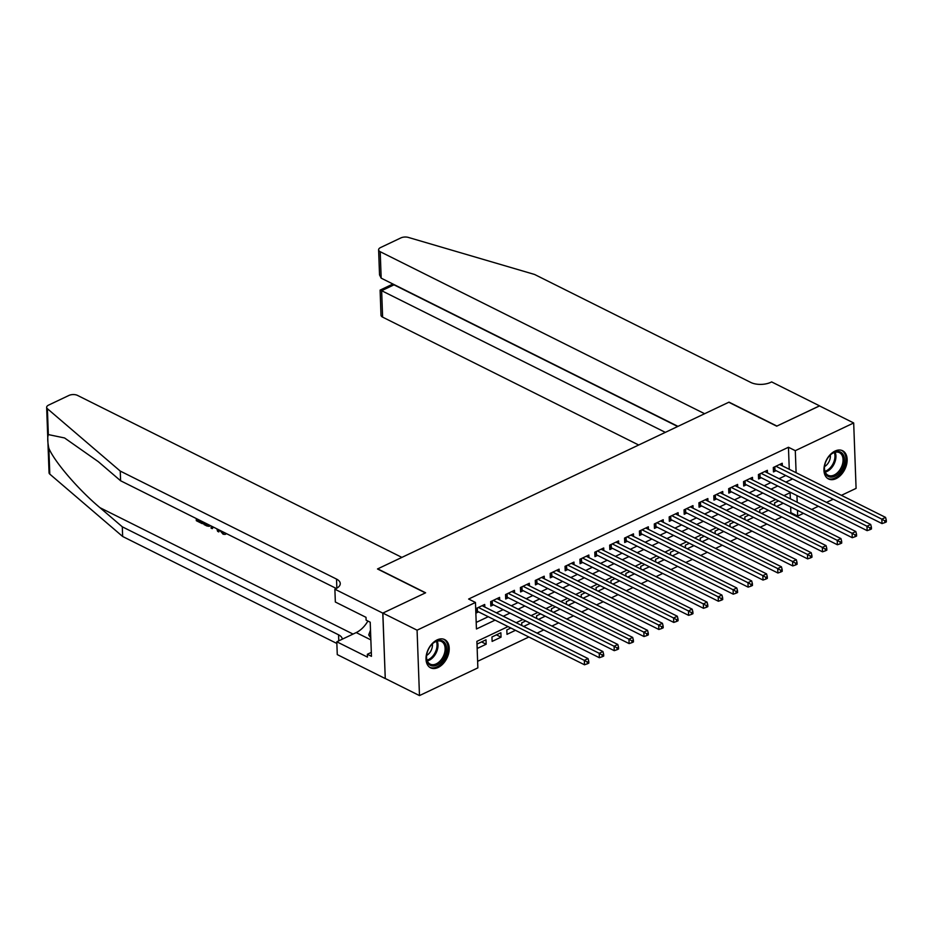<?xml version="1.0" encoding="UTF-8"?>
<svg xmlns="http://www.w3.org/2000/svg" width="933" height="933" viewBox="0 0 933 933"><rect width="100%" height="100%" fill="white"/><g stroke="black" fill="none" stroke-linecap="round" stroke-linejoin="round"><path stroke-width="1.4" d="M437.111 639.91A15.779 10.321 -63.5 0 1 444.668 639.595A15.779 10.321 -63.5 0 1 448.691 653.228A15.779 10.321 -63.5 0 1 438.113 667.492A15.779 10.321 -63.5 0 1 430.568 667.818A15.779 10.321 -63.5 0 1 426.533 654.185A15.779 10.321 -63.5 0 1 437.111 639.91M835.047 451.059A15.779 10.321 -63.5 0 1 842.592 450.732A15.779 10.321 -63.5 0 1 846.628 464.366A15.779 10.321 -63.5 0 1 836.05 478.641A15.779 10.321 -63.5 0 1 828.504 478.956A15.779 10.321 -63.5 0 1 824.469 465.322A15.779 10.321 -63.5 0 1 835.047 451.059M382.787 613.121L425.401 592.898L377.492 568.967L401.89 557.398L77.486 395.394A6.065 2.939 -2.1 0 0 68.914 395.452L48.609 405.097A6.065 2.939 -2.1 0 0 46.65 407.371A6.065 2.939 -2.1 0 0 47.396 408.712L120.252 471.083L336.521 579.078A14.158 6.869 177.9 0 1 340.253 583.51A14.158 6.869 177.9 0 1 335.693 588.816L334.877 589.201L382.787 613.121L385.259 678.501L382.857 613.086L425.623 592.793L377.713 568.862L728.79 402.251L776.699 426.171L819.466 405.878L853.683 422.964L856.086 488.379L841.403 495.341M833.239 499.213L826.533 502.397M818.358 506.281L811.652 509.465M803.488 513.337L797.692 516.089L797.482 510.339M789.936 513.103L790.857 512.66L797.692 516.089M477.626 661.322L528.871 637.006M537.046 633.122L543.741 629.938M551.916 626.066L558.622 622.882M566.798 618.999L573.503 615.827M581.667 611.943L588.373 608.759M596.549 604.887L603.254 601.703M611.418 597.82L618.124 594.636M626.3 590.764L633.006 587.58M641.181 583.696L647.875 580.524M656.051 576.641L662.757 573.457M670.932 569.585L677.626 566.401M685.802 562.517L692.508 559.345M700.683 555.462L707.377 552.278M715.553 548.406L722.259 545.222M730.434 541.338L737.128 538.166M745.304 534.282L752.01 531.099M760.185 527.227L766.891 524.043M775.055 520.159L781.761 516.975M508.019 626.591L476.891 641.356L477.859 667.876L419.477 695.586L417.074 630.183L475.468 602.461L476.436 628.982L495.085 620.13M385.259 678.501L419.477 695.586M484.81 607.033L484.705 604.456L475.783 608.689L475.947 613.109L478.547 611.873M499.68 599.977L499.587 597.388L490.665 601.633L490.828 606.053L493.429 604.817M514.561 592.91L514.456 590.332L505.534 594.566L505.698 598.986L508.298 597.75M529.431 585.854L529.338 583.277L520.416 587.51L520.579 591.93L523.18 590.694M544.312 578.798L544.219 576.209L535.285 580.443L535.449 584.863L538.049 583.626M559.182 571.731L559.089 569.153L550.167 573.387L550.33 577.807L552.931 576.571M574.063 564.675L573.97 562.098L565.036 566.331L565.2 570.751L567.8 569.515M588.933 557.619L588.84 555.03L579.918 559.264L580.081 563.684L582.682 562.447M603.814 550.552L603.721 547.974L594.788 552.208L594.951 556.628L597.563 555.392M618.684 543.496L618.591 540.907L609.669 545.152L609.832 549.572L612.433 548.336M633.565 536.44L633.472 533.851L624.55 538.084L624.702 542.505L627.314 541.268M648.447 529.373L648.342 526.795L639.42 531.029L639.583 535.449L642.184 534.212M663.316 522.317L663.223 519.728L654.301 523.973L654.453 528.393L657.065 527.157M678.198 515.249L678.093 512.672L669.171 516.905L669.334 521.325L671.935 520.089M693.067 508.193L692.974 505.616L684.052 509.85L684.216 514.27L686.816 513.033M707.949 501.138L707.855 498.549L698.922 502.782L699.085 507.202L701.686 505.966M722.818 494.07L722.725 491.493L713.803 495.726L713.967 500.146L716.567 498.91M737.7 487.014L737.606 484.437L728.673 488.67L728.836 493.091L731.437 491.854M752.569 479.959L752.476 477.369L743.554 481.603L743.718 486.023L746.318 484.787M767.451 472.891L767.358 470.314L758.424 474.547L758.587 478.967L761.2 477.731M776.548 506.421L783.254 503.237M761.666 513.477L768.372 510.293M746.797 520.532L753.502 517.36M731.915 527.6L738.621 524.416M717.045 534.656L723.751 531.472M702.164 541.711L708.87 538.539M687.294 548.779L693.989 545.595M672.413 555.835L679.119 552.651M657.543 562.891L664.238 559.718M642.662 569.958L649.368 566.774M627.792 577.014L634.487 573.83M612.911 584.081L619.617 580.897M598.03 591.137L604.736 587.953M583.16 598.193L589.866 595.021M568.279 605.26L574.985 602.077M553.409 612.316L560.115 609.132M538.528 619.372L545.234 616.2M523.658 626.44L530.352 623.256M510.864 628.014L506.829 629.927L506.992 634.347L515.482 630.311M496.426 634.86L501.044 637.169L492.123 641.403L491.959 636.982L500.881 632.749L501.044 637.169M790.857 512.66L790.648 506.922M790.344 498.817L790.123 492.706M778.635 500.928L774.6 502.84L774.693 505.488M763.754 507.995L759.73 509.908L759.824 512.555M748.884 515.051L744.849 516.964L744.942 519.611M734.003 522.107L729.968 524.019L730.072 526.667M719.133 529.174L715.098 531.087L715.191 533.734M704.252 536.23L700.216 538.143L700.321 540.79M689.382 543.286L685.347 545.199L685.44 547.858M674.501 550.353L670.465 552.266L670.57 554.913M659.631 557.409L655.596 559.322L655.689 561.969M644.75 564.465L640.714 566.389L640.819 569.037M629.868 571.532L625.845 573.445L625.938 576.093M614.999 578.588L610.963 580.501L611.057 583.148M600.117 585.656L596.094 587.568L596.187 590.216M585.248 592.712L581.212 594.624L581.306 597.272M570.366 599.767L566.343 601.68L566.436 604.327M555.497 606.835L551.461 608.748L551.555 611.395M540.615 613.891L536.58 615.803L536.685 618.451M525.745 620.946L521.71 622.859L521.804 625.518M486.011 639.805L477.078 644.05L477.241 648.458L486.163 644.225L486.011 639.805M789.26 469.299L788.455 447.257L468.623 599.044L475.468 602.461M476.192 622.428L488.239 616.713M496.414 612.829L503.12 609.657M511.296 605.774L518.002 602.59M526.165 598.718L532.871 595.534M541.047 591.65L547.753 588.478M555.916 584.594L562.622 581.411M570.798 577.539L577.504 574.355M585.679 570.471L592.373 567.299M600.549 563.415L607.255 560.232M615.43 556.36L622.124 553.176M630.3 549.292L637.006 546.108M645.181 542.236L651.875 539.052M660.051 535.169L666.757 531.997M674.932 528.113L681.638 524.929M689.802 521.057L696.508 517.873M704.683 513.99L711.389 510.817M719.553 506.934L726.259 503.75M734.434 499.878L741.14 496.694M749.316 492.811L756.01 489.638M764.185 485.755L770.891 482.571M779.067 478.699L785.761 475.515M782.32 465.835L782.227 463.246L773.305 467.491L773.469 471.911L776.069 470.675M382.857 613.086L417.074 630.183M788.455 447.257L795.301 450.674L853.683 422.964M796.106 472.716L795.301 450.674M503.26 616.258L509.966 613.074M518.142 609.191L524.836 606.007M533.011 602.135L539.717 598.951M547.893 595.067L554.587 591.895M562.762 588.012L569.468 584.828M577.644 580.956L584.35 577.772M592.513 573.888L599.219 570.716M607.395 566.832L614.101 563.649M622.264 559.777L628.97 556.593M637.146 552.709L643.852 549.525M652.027 545.653L658.721 542.47M666.897 538.598L673.603 535.414M681.778 531.53L688.472 528.346M696.648 524.474L703.354 521.29M711.529 517.407L718.223 514.235M726.399 510.351L733.105 507.167M741.28 503.295L747.986 500.111M756.15 496.228L762.856 493.056M771.031 489.172L777.737 485.988M785.901 482.116L792.607 478.932M790.659 492.449L783.953 495.621M775.778 499.505L769.084 502.689M760.908 506.561L754.202 509.745M746.027 513.628L739.333 516.812M731.157 520.684L724.451 523.868M716.276 527.751L709.581 530.924M701.406 534.807L694.7 537.991M686.525 541.863L679.819 545.047M671.655 548.931L664.949 552.103M656.774 555.986L650.068 559.17M641.904 563.042L635.198 566.226M627.023 570.11L620.317 573.282M612.141 577.165L605.447 580.349M597.272 584.221L590.566 587.405M582.39 591.289L575.696 594.473M567.521 598.345L560.815 601.528M552.639 605.412L545.945 608.584M537.77 612.468L531.064 615.652M522.888 619.524L516.182 622.708M797.19 502.234L796.945 495.586M481.556 641.927L486.163 644.225M774.856 466.757L774.973 470.127L882.012 523.576L881.848 519.156L775.906 466.255M884.799 520.847L884.857 522.608L886.35 521.909L886.28 520.136L884.799 520.847L881.848 519.156L885.569 517.395L779.626 464.482M774.973 470.127A2.018 0.98 -2.1 0 0 774.355 469.917L773.387 469.719M882.012 523.576L884.857 522.608M886.28 520.136L885.569 517.395M829.052 456.354A13.657 8.933 -63.5 0 1 830.615 454.709A13.657 8.933 -63.5 0 1 843.374 454.942A13.657 8.933 -63.5 0 1 839.852 472.25A13.657 8.933 -63.5 0 1 829.075 476.821A13.657 8.933 -63.5 0 1 824.48 466.99A13.657 8.933 -63.5 0 1 829.052 456.354M824.515 466.71A12.642 8.269 116.5 0 0 828.119 475.27A12.642 8.269 116.5 0 0 838.767 471.317A12.642 8.269 116.5 0 0 839.42 452.645A12.642 8.269 116.5 0 0 830.405 454.907M824.527 466.593A9.003 5.89 116.5 0 0 827.338 464.214A9.003 5.89 116.5 0 0 830.323 454.989M827.501 478.349A15.674 10.251 116.5 0 0 840.656 473.428A15.674 10.251 116.5 0 0 841.508 450.301M431.116 645.204A13.657 8.933 -63.5 0 1 432.679 643.572A13.657 8.933 -63.5 0 1 445.438 643.793A13.657 8.933 -63.5 0 1 441.915 661.112A13.657 8.933 -63.5 0 1 431.139 665.672A13.657 8.933 -63.5 0 1 426.544 655.841A13.657 8.933 -63.5 0 1 431.116 645.204M426.579 655.572A12.642 8.269 116.5 0 0 430.183 664.121A12.642 8.269 116.5 0 0 440.831 660.179A12.642 8.269 116.5 0 0 441.484 641.507A12.642 8.269 116.5 0 0 432.469 643.758M426.591 655.456A9.003 5.89 116.5 0 0 429.402 653.065A9.003 5.89 116.5 0 0 432.387 643.84M429.565 667.2A15.674 10.251 116.5 0 0 442.72 662.29A15.674 10.251 116.5 0 0 443.572 639.163M370.506 630.055L368.722 634.941L370.798 637.997M370.716 635.944L368.722 634.941M819.547 405.913L776.921 426.066L729.011 402.146L704.613 413.716L380.209 251.712L381.177 278.151L677.976 426.358M381.177 278.151L379.533 274.908L378.611 249.822A6.065 2.939 -2.1 0 1 380.571 247.548L400.875 237.915A6.065 2.939 -2.1 0 1 408.327 237.414L534.551 274.454L750.82 382.46A14.158 6.869 -2.1 0 0 770.81 382.308L771.638 381.912L819.547 405.843M665.334 432.364L381.644 290.699L382.612 317.127A6.065 2.939 177.9 0 1 381.002 315.226L380.104 290.105L381.644 290.699L393.983 284.833L677.673 426.509M638.685 445.006L382.612 317.127M378.611 249.822A6.065 2.939 -2.1 0 0 380.209 251.712M392.42 283.76L393.971 284.53M197.399 519.11L197.434 520.054L202.286 522.468L202.321 523.693L202.997 523.378A26.346 17.226 116.5 0 0 203.161 522.048L198.321 519.634A26.346 17.226 116.5 0 0 198.332 519.576M120.252 471.083L120.602 480.763L98.268 461.637L64.564 437.962L48.341 434.58C47.396 437.472 47.56 442.02 48.843 448.248C54.487 461.812 78.617 489.872 99.959 507.68L122.293 526.807L338.562 634.813A14.158 6.869 177.9 0 1 342.294 639.187M212.759 526.783L212.223 528.638L213.435 527.122M218.077 529.431L218.823 531.927L219.278 530.037M122.293 526.807L122.655 536.487L336.86 643.467M336.335 588.49L120.602 480.763M48.843 448.248L49.799 474.116L122.655 536.487M334.877 589.201L335.344 602.018L366.004 617.331L366.109 620.153L370.214 622.206L371.462 656.331L367.357 654.278L367.462 657.1L336.801 641.787L337.268 654.604L385.177 678.536M367.882 621.04A22.754 14.881 -63.5 0 1 356.219 632.574L336.801 641.787M49.799 474.116A6.065 2.939 177.9 0 1 49.052 472.774L46.65 407.371M371.322 652.389L367.357 654.278M221.039 530.912L222.94 532.918L223.803 532.51M222.94 532.918L224.678 532.731M226.008 533.396L225.11 534.411L223.092 534.201L219.768 530.282M212.223 528.638L210.998 528.02L211.581 526.189M218.823 531.927L217.599 531.32L216.899 528.848M210.018 525.407L209.179 526.352L206.846 525.955L203.907 524.486L203.826 522.317M204.98 522.9L205.015 523.833L206.706 524.684L208.747 524.778M205.015 523.833L205.901 523.413A26.346 17.226 116.5 0 0 205.913 523.355M206.706 524.684L207.593 524.264L205.901 523.413M202.321 523.693L196.327 520.696L196.245 518.538M202.286 522.468L203.161 522.048M197.434 520.054L198.321 519.634M759.975 473.812L760.103 477.183L867.142 530.644L866.979 526.224L761.036 473.311M869.918 527.903L869.988 529.676L871.469 528.964L871.41 527.203L869.918 527.903L866.979 526.224L870.699 524.451L764.757 471.55M760.103 477.183A2.018 0.98 -2.1 0 0 759.485 476.985L758.506 476.786M867.142 530.644L869.988 529.676M871.41 527.203L870.699 524.451M745.094 480.868L745.222 484.239L852.261 537.7L852.097 533.279L746.155 480.367M855.048 534.959L855.106 536.732L856.599 536.032L856.529 534.259L855.048 534.959L852.097 533.279L855.818 531.518L749.875 478.606M745.222 484.239A2.018 0.98 -2.1 0 0 744.604 484.04L743.636 483.842M852.261 537.7L855.106 536.732M856.529 534.259L855.818 531.518M730.224 487.936L730.352 491.306L837.391 544.755L837.228 540.335L731.285 487.434M840.166 542.026L840.236 543.787L841.718 543.088L841.659 541.315L840.166 542.026L837.228 540.335L840.948 538.574L734.994 485.661M730.352 491.306A2.018 0.98 -2.1 0 0 729.734 491.096L728.755 490.898M837.391 544.755L840.236 543.787M841.659 541.315L840.948 538.574M715.343 494.991L715.471 498.362L822.509 551.823L822.346 547.403L716.404 494.49M825.297 549.082L825.355 550.855L826.848 550.143L826.778 548.382L825.297 549.082L822.346 547.403L826.067 545.63L720.124 492.729M715.471 498.362A2.018 0.98 -2.1 0 0 714.853 498.164L713.885 497.965M822.509 551.823L825.355 550.855M826.778 548.382L826.067 545.63M700.473 502.059L700.59 505.429L807.64 558.879L807.477 554.459L701.523 501.557M810.415 556.15L810.485 557.911L811.967 557.211L811.908 555.438L810.415 556.15L807.477 554.459L811.197 552.698L705.243 499.785M700.59 505.429A2.018 0.98 -2.1 0 0 699.972 505.219L699.004 505.021M807.64 558.879L810.485 557.911M811.908 555.438L811.197 552.698M685.592 509.115L685.72 512.485L792.758 565.934L792.595 561.514L686.653 508.613M795.546 563.205L795.604 564.978L797.097 564.267L797.027 562.494L795.546 563.205L792.595 561.514L796.315 559.753L690.373 506.852M685.72 512.485A2.018 0.98 -2.1 0 0 685.102 512.275L684.134 512.089M792.758 565.934L795.604 564.978M797.027 562.494L796.315 559.753M670.722 516.171L670.839 519.541L777.889 573.002L777.725 568.582L671.772 515.669M780.664 570.261L780.734 572.034L782.216 571.323L782.157 569.562L780.664 570.261L777.725 568.582L781.446 566.809L675.492 513.908M670.839 519.541A2.018 0.98 -2.1 0 0 670.221 519.343L669.253 519.145M777.889 573.002L780.734 572.034M782.157 569.562L781.446 566.809M655.841 523.238L655.969 526.609L763.007 580.058L762.844 575.638L656.902 522.737M765.795 577.329L765.853 579.09L767.346 578.39L767.276 576.617L765.795 577.329L762.844 575.638L766.564 573.877L660.622 520.964M655.969 526.609A2.018 0.98 -2.1 0 0 655.351 526.399L654.383 526.2M763.007 580.058L765.853 579.09M767.276 576.617L766.564 573.877M640.971 530.294L641.088 533.664L748.126 587.125L747.974 582.705L642.021 529.792M750.913 584.385L750.983 586.157L752.465 585.446L752.406 583.685L750.913 584.385L747.974 582.705L751.683 580.932L645.741 528.031M641.088 533.664A2.018 0.98 -2.1 0 0 640.47 533.466L639.502 533.268M748.126 587.125L750.983 586.157M752.406 583.685L751.683 580.932M626.09 537.35L626.218 540.72L733.256 594.181L733.093 589.761L627.151 536.848M736.032 591.44L736.102 593.213L737.595 592.502L737.525 590.741L736.032 591.44L733.093 589.761L736.813 588L630.871 535.087M626.218 540.72A2.018 0.98 -2.1 0 0 625.6 540.522L624.632 540.324M733.256 594.181L736.102 593.213M737.525 590.741L736.813 588M611.22 544.417L611.337 547.788L718.375 601.237L718.212 596.817L612.27 543.916M721.162 598.508L721.221 600.269L722.713 599.569L722.643 597.796L721.162 598.508L718.212 596.817L721.932 595.056L615.99 542.143M611.337 547.788A2.018 0.98 -2.1 0 0 610.718 547.578L609.75 547.379M718.375 601.237L721.221 600.269M722.643 597.796L721.932 595.056M596.339 551.473L596.467 554.843L703.505 608.304L703.342 603.884L597.4 550.971M706.281 605.564L706.351 607.336L707.832 606.625L707.774 604.864L706.281 605.564L703.342 603.884L707.062 602.112L601.12 549.21M596.467 554.843A2.018 0.98 -2.1 0 0 595.849 554.645L594.869 554.447M703.505 608.304L706.351 607.336M707.774 604.864L707.062 602.112M581.469 558.529L581.586 561.911L688.624 615.36L688.461 610.94L582.519 558.027M691.411 612.631L691.47 614.392L692.962 613.692L692.892 611.92L691.411 612.631L688.461 610.94L692.181 609.179L586.239 556.266M581.586 561.911A2.018 0.98 -2.1 0 0 580.967 561.701L579.999 561.503M688.624 615.36L691.47 614.392M692.892 611.92L692.181 609.179M566.588 565.596L566.716 568.967L673.754 622.416L673.591 617.996L567.649 565.095M676.53 619.687L676.6 621.448L678.081 620.748L678.023 618.976L676.53 619.687L673.591 617.996L677.311 616.235L571.358 563.322M566.716 568.967A2.018 0.98 -2.1 0 0 566.098 568.757L565.118 568.559M673.754 622.416L676.6 621.448M678.023 618.976L677.311 616.235M551.706 572.652L551.835 576.023L658.873 629.483L658.71 625.063L552.768 572.151M661.66 626.743L661.719 628.515L663.211 627.804L663.141 626.043L661.66 626.743L658.71 625.063L662.43 623.291L556.488 570.39M551.835 576.023A2.018 0.98 -2.1 0 0 551.216 575.824L550.248 575.626M658.873 629.483L661.719 628.515M663.141 626.043L662.43 623.291M536.837 579.72L536.953 583.09L644.003 636.539L643.84 632.119L537.886 579.218M646.779 633.81L646.849 635.571L648.33 634.872L648.272 633.099L646.779 633.81L643.84 632.119L647.56 630.358L541.606 577.445M536.953 583.09A2.018 0.98 -2.1 0 0 536.335 582.88L535.367 582.682M644.003 636.539L646.849 635.571M648.272 633.099L647.56 630.358M521.955 586.775L522.083 590.146L629.122 643.595L628.959 639.175L523.016 586.274M631.909 640.866L631.968 642.639L633.46 641.927L633.39 640.155L631.909 640.866L628.959 639.175L632.679 637.414L526.737 584.513M522.083 590.146A2.018 0.98 -2.1 0 0 521.465 589.936L520.497 589.749M629.122 643.595L631.968 642.639M633.39 640.155L632.679 637.414M507.086 593.831L507.202 597.202L614.252 650.663L614.089 646.242L508.135 593.33M617.028 647.922L617.098 649.695L618.579 648.983L618.521 647.222L617.028 647.922L614.089 646.242L617.809 644.481L511.855 591.569M507.202 597.202A2.018 0.98 -2.1 0 0 506.584 597.003L505.616 596.805M614.252 650.663L617.098 649.695M618.521 647.222L617.809 644.481M492.204 600.899L492.332 604.269L599.371 657.718L599.208 653.298L493.265 600.397M602.158 654.989L602.217 656.75L603.709 656.051L603.639 654.278L602.158 654.989L599.208 653.298L602.928 651.537L496.986 598.624M492.332 604.269A2.018 0.98 -2.1 0 0 491.714 604.059L490.746 603.861M599.371 657.718L602.217 656.75M603.639 654.278L602.928 651.537M477.334 607.954L477.451 611.325L584.49 664.786L584.338 660.366L478.384 607.453M587.277 662.045L587.347 663.818L588.828 663.106L588.77 661.345L587.277 662.045L584.338 660.366L588.047 658.593L482.104 605.692M477.451 611.325A2.018 0.98 -2.1 0 0 476.833 611.127L475.865 610.928M584.49 664.786L587.347 663.818M588.77 661.345L588.047 658.593M774.25 467.036L774.355 469.917M835.152 452.272A12.642 8.269 -63.5 0 1 831.641 467.76A12.642 8.269 -63.5 0 1 825.25 472.086M824.947 471.282A12.222 8 116.5 0 0 830.79 467.176A12.222 8 116.5 0 0 834.324 452.517M437.215 641.123A12.642 8.269 -63.5 0 1 433.705 656.61A12.642 8.269 -63.5 0 1 427.326 660.937M427.022 660.132A12.222 8 116.5 0 0 432.865 656.039A12.222 8 116.5 0 0 436.387 641.368M99.959 507.68L353.047 634.078M338.562 634.813L338.784 640.843M336.86 588.187L336.521 579.078M47.396 408.712L48.341 434.58M370.868 639.898L356.219 632.574M759.38 474.104L759.485 476.985M744.499 481.16L744.604 484.04M729.618 488.216L729.734 491.096M714.748 495.283L714.853 498.164M699.867 502.339L699.972 505.219M684.997 509.395L685.102 512.275M670.116 516.462L670.221 519.343M655.246 523.518L655.351 526.399M640.365 530.574L640.47 533.466M625.495 537.641L625.6 540.522M610.614 544.697L610.718 547.578M595.744 551.765L595.849 554.645M580.862 558.82L580.967 561.701M565.981 565.876L566.098 568.757M551.111 572.944L551.216 575.824M536.23 579.999L536.335 582.88M521.36 587.055L521.465 589.936M506.479 594.123L506.584 597.003M491.609 601.179L491.714 604.059M476.728 608.234L476.833 611.127M392.455 284.238L380.104 290.105M225.903 534.026L225.11 534.411M209.995 525.955L209.179 526.352"/></g></svg>
